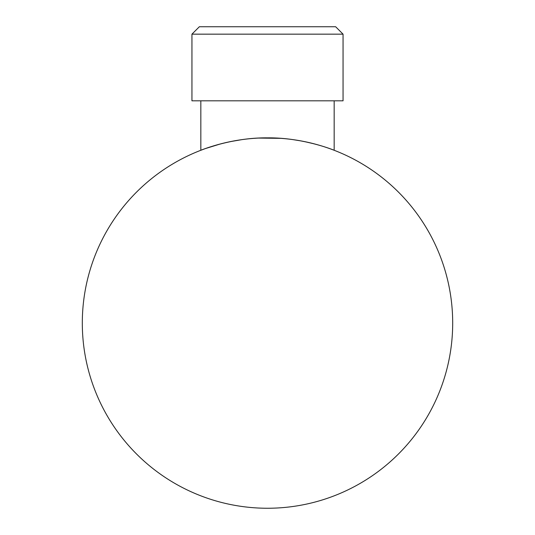 <?xml version="1.0" encoding="UTF-8"?>
<svg xmlns="http://www.w3.org/2000/svg" width="535" height="535" viewBox="0 0 535 535"><rect width="100%" height="100%" fill="white"/><g stroke="black" fill="none" stroke-linecap="round" stroke-linejoin="round"><path stroke-width="0.8" d="M199.348 26.75L335.652 26.75L343.055 34.16L191.945 34.16L199.348 26.75M191.945 34.16L191.945 100.827L343.055 100.827L343.055 34.16M204.256 148.998L200.832 150.281C200.164 150.489 231.575 137.428 267.467 137.863C303.526 137.428 334.823 150.495 334.168 150.281L334.168 100.827M200.832 150.281L200.832 100.827M452.69 323.06A185.19 185.19 0 0 1 267.5 508.25A185.19 185.19 0 0 1 82.31 323.06A185.19 185.19 0 0 1 267.5 137.863A185.19 185.19 0 0 1 452.69 323.06M314.44 143.915L304.856 141.675M300.797 140.886L292.939 139.622M280.674 138.338L258.673 138.077M241.686 139.675L230.505 141.594M220.206 144.009L205.748 148.462"/></g></svg>
